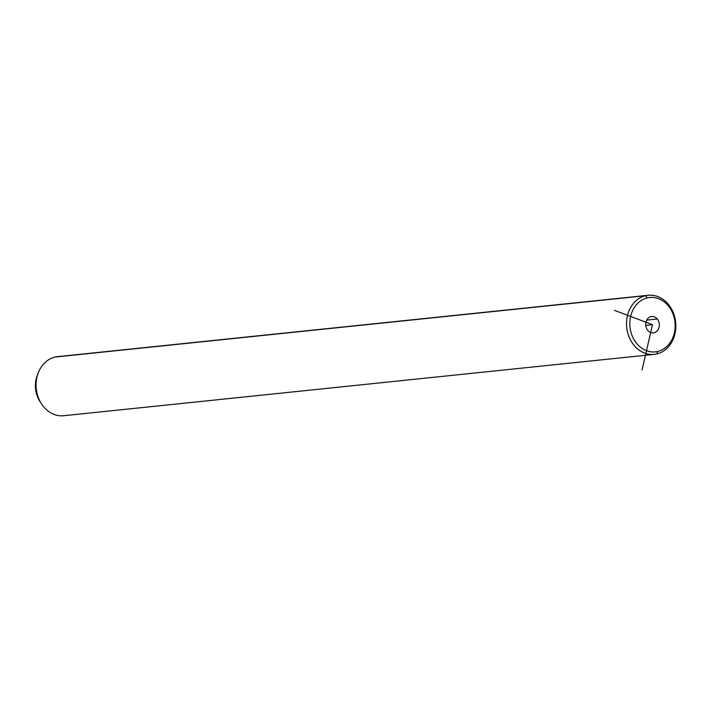 <?xml version="1.0" encoding="UTF-8"?>
<svg xmlns="http://www.w3.org/2000/svg" width="711" height="711" viewBox="0 0 711 711"><rect width="100%" height="100%" fill="white"/><g stroke="black" fill="none" stroke-linecap="round" stroke-linejoin="round"><path stroke-width="1.07" d="M647.286 297.909A27.329 22.636 -95.9 0 1 674.588 319.452A27.329 22.636 -95.9 0 1 657.728 351.465A27.329 22.636 -95.9 0 1 630.426 329.922A27.329 22.636 -95.9 0 1 647.286 297.909L645.508 295.714A29.711 24.601 -95.9 0 1 675.183 319.132A29.711 24.601 -95.9 0 1 656.857 353.936L657.728 351.465A27.329 22.636 84.1 0 0 674.588 319.452A27.329 22.636 84.1 0 0 647.286 297.909A27.329 22.636 84.1 0 0 630.426 329.922A27.329 22.636 84.1 0 0 657.728 351.465L656.857 353.936A29.711 24.601 -95.9 0 1 627.182 330.517A29.711 24.601 -95.9 0 1 645.508 295.714L647.286 297.909M657.248 319.008A8.221 6.808 84.1 0 0 647.597 318.759A8.221 6.808 84.1 0 0 647.765 330.366A8.221 6.808 84.1 0 0 657.417 330.615A8.221 6.808 84.1 0 0 657.248 319.008A8.221 6.808 -95.9 0 1 658.981 327.584A8.221 6.808 -95.9 0 1 653.356 332.864A8.221 6.808 -95.9 0 1 647.765 330.366A8.221 6.808 -95.9 0 1 646.032 321.79A8.221 6.808 -95.9 0 1 651.658 316.511A8.221 6.808 -95.9 0 1 657.248 319.008L646.699 320.11L657.248 319.008M654.253 354.371L63.768 415.722A29.711 24.601 -95.9 0 1 36.43 390.295A29.711 24.601 -95.9 0 1 55.023 357.064L645.508 295.714A29.711 24.601 84.1 0 0 626.915 328.944A29.711 24.601 84.1 0 0 654.253 354.371A29.711 24.601 84.1 0 0 656.857 353.936A29.711 24.601 84.1 0 0 675.45 320.705A29.711 24.601 84.1 0 0 648.112 295.278A29.711 24.601 84.1 0 0 645.508 295.714L55.023 357.064A29.711 24.601 -95.9 0 1 57.627 356.629L648.112 295.278M60.266 356.522A29.711 24.601 84.1 0 0 55.023 357.064A29.711 24.601 84.1 0 0 38.225 372.911A29.711 24.601 84.1 0 0 41.434 403.777A29.711 24.601 84.1 0 0 66.372 415.286M41.434 403.777L39.923 401.439A24.956 20.663 -95.9 0 1 37.23 375.506L38.225 372.911M37.736 374.279A24.956 20.663 84.1 0 0 40.669 402.533M614.455 310.351L652.502 324.687L642.06 369.924M652.502 324.687L645.739 325.389"/></g></svg>
